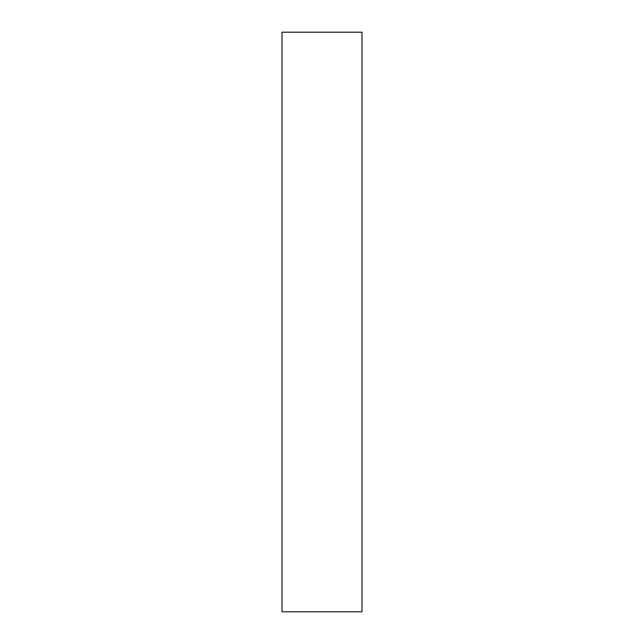 <?xml version="1.0" encoding="UTF-8"?>
<svg xmlns="http://www.w3.org/2000/svg" width="644" height="644" viewBox="0 0 644 644"><rect width="100%" height="100%" fill="white"/><g stroke="black" fill="none" stroke-linecap="round" stroke-linejoin="round"><path stroke-width="0.97" d="M361.984 611.8L282.016 611.8L282.016 32.2L361.984 32.2L361.984 611.8"/></g></svg>
